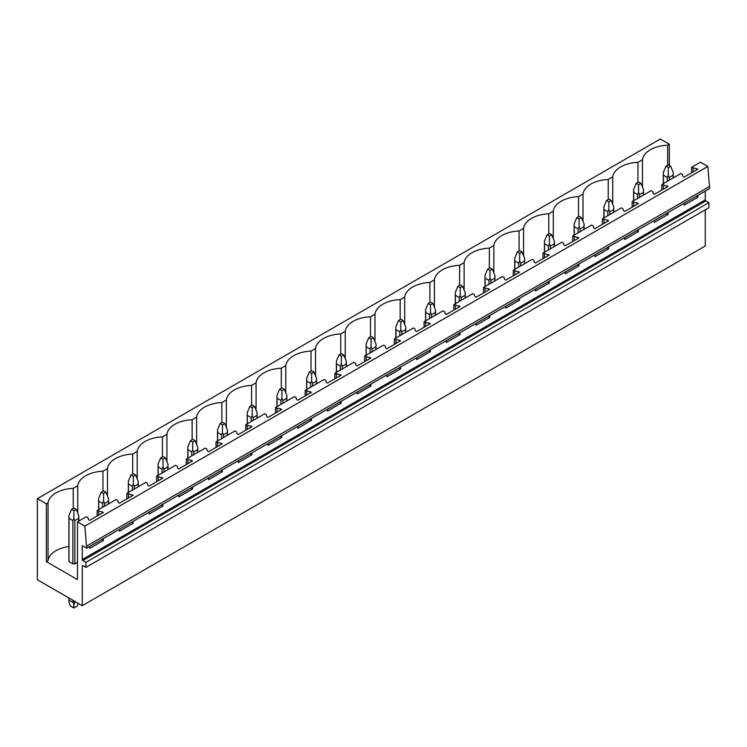 <?xml version="1.0" encoding="UTF-8"?>
<svg xmlns="http://www.w3.org/2000/svg" width="747" height="747" viewBox="0 0 747 747"><rect width="100%" height="100%" fill="white"/><g stroke="black" fill="none" stroke-linecap="round" stroke-linejoin="round"><path stroke-width="1.12" d="M82.282 565.965L82.87 565.628A0.831 0.476 60 0 0 82.282 565.965L82.282 605.686L37.35 579.747L37.35 498.679L660.329 139.007L669.34 144.208L667.669 145.17A27.303 15.762 0 0 0 642.457 159.727L637.947 162.332A27.303 15.762 0 0 0 612.736 176.88L608.226 179.495A27.303 15.762 0 0 0 583.015 194.043L578.505 196.648A27.303 15.762 0 0 0 553.294 211.205L548.784 213.81A27.303 15.762 0 0 0 523.572 228.367L519.062 230.972A27.303 15.762 0 0 0 493.851 245.52L489.341 248.135A27.303 15.762 0 0 0 464.13 262.683L459.62 265.288A27.303 15.762 0 0 0 434.409 279.845L429.898 282.45A27.303 15.762 0 0 0 404.687 296.998L400.177 299.612A27.303 15.762 0 0 0 374.966 314.16L370.456 316.765A27.303 15.762 0 0 0 345.245 331.323L340.735 333.928A27.303 15.762 0 0 0 315.523 348.475L311.013 351.09A27.303 15.762 0 0 0 285.802 365.638L281.292 368.243A27.303 15.762 0 0 0 256.081 382.8L251.571 385.405A27.303 15.762 0 0 0 226.36 399.962L221.85 402.568A27.303 15.762 0 0 0 196.638 417.115L192.128 419.721A27.303 15.762 0 0 0 166.917 434.278L162.407 436.883A27.303 15.762 0 0 0 137.196 451.44L132.677 454.045A27.303 15.762 0 0 0 107.475 468.593L102.955 471.208A27.303 15.762 0 0 0 77.753 485.755L73.234 488.361A27.303 15.762 0 0 0 48.032 502.918L46.361 503.88L37.35 498.679M82.87 565.628L85.914 567.384L708.894 207.713L708.894 202.642L85.914 562.323L82.87 560.558A0.831 0.476 60 0 1 82.282 559.55L82.282 545.702L86.671 548.233L709.65 188.561L707.839 166.432L84.859 526.103L77.483 521.854L77.483 579.616L46.361 561.641L46.361 503.88M707.839 166.432L700.462 162.174L691.573 167.309L697.829 169.233L684.14 177.142L682.973 176.469L682.347 174.415L680.806 173.528L670.741 179.336L661.851 184.472L668.107 186.395L654.419 194.304L653.251 193.622L652.626 191.577L651.085 190.69L632.13 201.634L638.386 203.558L624.697 211.457L623.53 210.785L622.905 208.73L621.364 207.843L602.409 218.787L608.665 220.72L594.976 228.619L593.809 227.947L593.183 225.893L591.643 225.006L572.688 235.949L578.944 237.873L565.255 245.782L564.088 245.1L563.462 243.055L561.921 242.168L542.966 253.112L549.222 255.035L535.534 262.935L534.366 262.262L533.741 260.208L532.2 259.321L513.245 270.265L519.501 272.197L505.812 280.097L504.645 279.425L504.02 277.37L502.479 276.483L483.524 287.427L489.78 289.35L476.091 297.259L474.924 296.578L474.298 294.533L472.758 293.646L453.803 304.589L460.059 306.513L446.37 314.422L445.203 313.74L444.577 311.695L443.036 310.799L424.081 321.752L430.337 323.675L416.649 331.575L415.481 330.902L414.856 328.848L413.315 327.961L394.36 338.905L400.616 340.828L386.927 348.737L385.76 348.065L385.135 346.01L383.594 345.123L364.639 356.067L370.895 357.99L357.206 365.899L356.039 365.218L355.413 363.173L353.873 362.286L334.917 373.229L341.174 375.153L327.485 383.052L326.318 382.38L325.692 380.326L324.151 379.439L305.196 390.382L311.452 392.315L297.764 400.215L296.596 399.542L295.971 397.488L294.43 396.601L284.364 402.409L275.475 407.545L281.731 409.468L268.042 417.377L266.875 416.695L266.249 414.65L264.709 413.763L245.754 424.707L252.01 426.63L238.321 434.53L237.154 433.858L236.528 431.803L234.988 430.916L216.032 441.86L222.289 443.793L208.6 451.692L207.433 451.02L206.807 448.966L205.266 448.079L186.311 459.022L192.567 460.946L178.878 468.855L177.711 468.173L177.086 466.128L175.545 465.241L156.59 476.184L162.846 478.108L149.157 486.008L147.99 485.335L147.364 483.29L145.824 482.394L126.869 493.337L133.125 495.27L119.436 503.17L118.269 502.498L117.634 500.443L116.102 499.556L106.037 505.364L97.147 510.5L103.403 512.423L89.715 520.332L88.548 519.66L87.913 517.606L86.381 516.719L77.483 521.854M86.671 548.233L84.859 526.103M709.65 186.395L86.671 546.066M668.107 212.54L668.107 214.436L654.419 222.335L654.419 220.449M638.386 229.702L638.386 231.589L624.697 239.498L624.697 237.602M608.665 246.865L608.665 248.751L594.976 256.66L594.976 254.764M578.944 264.018L578.944 265.913L565.255 273.813L565.255 271.927M549.222 281.18L549.222 283.076L535.534 290.975L535.534 289.08M519.501 298.342L519.501 300.229L505.812 308.137L505.812 306.242M489.78 315.495L489.78 317.391L476.091 325.29L476.091 323.404M460.059 332.658L460.059 334.553L446.37 342.453L446.37 340.567M430.337 349.82L430.337 351.706L416.649 359.615L416.649 357.72M400.616 366.973L400.616 368.869L386.927 376.777L386.927 374.882M370.895 384.135L370.895 386.031L357.206 393.93L357.206 392.044M341.174 401.298L341.174 403.184L327.485 411.093L327.485 409.197M311.452 418.451L311.452 420.346L297.764 428.255L297.764 426.36M281.731 435.613L281.731 437.509L268.042 445.408L268.042 443.522M252.01 452.775L252.01 454.662L238.321 462.57L238.321 460.675M222.289 469.938L222.289 471.824L208.6 479.733L208.6 477.837M192.567 487.091L192.567 488.986L178.878 496.886L178.878 495M162.846 504.253L162.846 506.149L149.157 514.048L149.157 512.153M133.125 521.415L133.125 523.302L119.436 531.21L119.436 529.315M103.403 538.568L103.403 540.464L89.715 548.363L89.715 546.477M708.894 202.642L705.85 200.887A0.831 0.476 60 0 1 705.261 199.879L705.261 191.092M697.829 195.378L697.829 197.273L684.14 205.182L684.14 203.287M85.914 567.384L85.914 562.323M705.261 209.804L705.261 246.015L82.282 605.686M669.34 144.208L669.34 165.423M68.892 546.515A27.303 15.762 0 0 0 48.032 560.68L46.361 561.641M77.483 562.323L74.84 563.845A4.968 2.867 0 0 1 72.87 563.845L68.995 561.604A4.968 2.867 0 0 1 68.892 561.034L68.892 515.663L68.995 518.362L72.87 520.603L72.87 563.845M667.669 145.17L667.669 165.171M642.457 187.067L642.457 159.727M97.147 510.5L97.147 516.037M126.869 493.337L126.869 498.884M156.59 476.184L156.59 481.722M186.311 459.022L186.311 464.559M216.032 441.86L216.032 447.406M245.754 424.707L245.754 430.244M275.475 407.545L275.475 413.082M305.196 390.382L305.196 395.929M334.917 373.229L334.917 378.766M364.639 356.067L364.639 361.604M394.36 338.905L394.36 344.442M424.081 321.752L424.081 327.289M453.803 304.589L453.803 310.126M483.524 287.427L483.524 292.964M513.245 270.265L513.245 275.811M542.966 253.112L542.966 258.649M572.688 235.949L572.688 241.486M602.409 218.787L602.409 224.333M632.13 201.634L632.13 207.171M661.851 184.472L661.851 190.009M691.573 167.309L691.573 172.856M637.947 162.332L637.947 182.333M693.113 168.196L693.113 171.959M696.662 168.561L696.662 169.914M696.662 196.059L697.829 197.273M695.868 196.517L696.662 196.601M612.736 204.23L612.736 176.88M608.226 179.495L608.226 199.486M663.392 185.359L663.392 189.122M666.94 185.723L666.94 187.077M666.94 213.222L668.107 214.436M666.147 213.679L666.94 213.754M583.015 221.383L583.015 194.043M578.505 196.648L578.505 216.649M633.671 202.521L633.671 206.284M637.219 202.885L637.219 204.23M637.219 230.375L638.386 231.589M636.425 230.832L637.219 230.916M553.294 238.545L553.294 211.205M548.784 213.81L548.784 233.811M603.949 219.674L603.949 223.446M607.498 220.038L607.498 221.392M607.498 247.537L608.665 248.751M606.704 247.995L607.498 248.079M523.572 255.707L523.572 228.367M519.062 230.972L519.062 250.964M574.228 236.836L574.228 240.599M577.776 237.201L577.776 238.554M577.776 264.699L578.944 265.913M576.983 265.157L577.776 265.232M493.851 272.86L493.851 245.52M489.341 248.135L489.341 268.126M544.507 253.999L544.507 257.762M548.055 254.363L548.055 255.707M548.055 281.852L549.222 283.076M547.262 282.31L548.055 282.394M464.13 290.023L464.13 262.683M459.62 265.288L459.62 285.289M514.786 271.161L514.786 274.924M518.334 271.516L518.334 272.87M518.334 299.015L519.501 300.229M517.54 299.472L518.334 299.556M434.409 307.185L434.409 279.845M429.898 282.45L429.898 302.442M485.064 288.314L485.064 292.077M488.613 288.678L488.613 290.032M488.613 316.177L489.78 317.391M487.819 316.635L488.613 316.719M404.687 324.338L404.687 296.998M400.177 299.612L400.177 319.604M455.343 305.476L455.343 309.239M458.891 305.84L458.891 307.185M458.891 333.33L460.059 334.553M458.098 333.797L458.891 333.872M374.966 341.5L374.966 314.16M370.456 316.765L370.456 336.766M425.622 322.639L425.622 326.402M429.17 322.993L429.17 324.347M429.17 350.492L430.337 351.706M428.376 350.95L429.17 351.034M345.245 358.663L345.245 331.323M340.735 333.928L340.735 353.929M395.901 339.792L395.901 343.555M399.449 340.156L399.449 341.51M399.449 367.655L400.616 368.869M398.655 368.112L399.449 368.196M315.523 375.816L315.523 348.475M311.013 351.09L311.013 371.082M366.179 356.954L366.179 360.717M369.728 357.318L369.728 358.663M369.728 384.808L370.895 386.031M368.934 385.275L369.728 385.349M285.802 392.978L285.802 365.638M281.292 368.243L281.292 388.244M336.449 374.116L336.449 377.879M340.006 374.471L340.006 375.825M340.006 401.97L341.174 403.184M339.213 402.428L340.006 402.512M256.081 410.14L256.081 382.8M251.571 385.405L251.571 405.406M306.728 391.269L306.728 395.032M310.285 391.633L310.285 392.987M310.285 419.132L311.452 420.346M309.491 419.59L310.285 419.674M226.36 427.303L226.36 399.962M221.85 402.568L221.85 422.559M277.006 408.432L277.006 412.195M280.564 408.796L280.564 410.15M280.564 436.295L281.731 437.509M279.77 436.752L280.564 436.827M196.638 444.456L196.638 417.115M192.128 419.721L192.128 439.722M247.285 425.594L247.285 429.357M250.843 425.958L250.843 427.303M250.843 453.448L252.01 454.662M250.049 453.905L250.843 453.989M166.917 461.618L166.917 434.278M162.407 436.883L162.407 456.884M217.564 442.756L217.564 446.519M221.121 443.111L221.121 444.465M221.121 470.61L222.289 471.824M220.328 471.068L221.121 471.152M137.196 478.78L137.196 451.44M132.677 454.045L132.677 474.037M187.842 459.909L187.842 463.672M191.4 460.273L191.4 461.627M191.4 487.772L192.567 488.986M190.606 488.23L191.4 488.314M107.475 495.933L107.475 468.593M102.955 471.208L102.955 491.199M158.121 477.072L158.121 480.835M161.679 477.436L161.679 478.78M161.679 504.925L162.846 506.149M160.885 505.392L161.679 505.467M77.753 513.096L77.753 485.755M73.234 488.361L73.234 508.362M128.4 494.234L128.4 497.997M131.958 494.589L131.958 495.943M131.958 522.088L133.125 523.302M131.164 522.545L131.958 522.629M48.032 560.68L48.032 502.918M98.679 511.387L98.679 515.15M102.236 511.751L102.236 513.105M102.236 539.25L103.403 540.464M101.443 539.707L102.236 539.792M670.629 166.161L668.285 164.816L665.941 166.161L668.285 167.515L670.629 166.161L673.252 172.473L673.252 177.889M673.252 172.473L673.15 175.181L669.275 177.422L668.285 175.34L667.304 177.422L667.304 181.325M668.285 167.515L668.285 175.34M665.941 166.161L663.317 172.473L663.42 175.181L667.304 177.422M673.15 175.181L673.15 177.945M669.275 177.422L669.275 180.186M663.42 175.181L663.42 183.566M640.907 183.323L638.564 181.969L636.22 183.323L638.564 184.677L640.907 183.323L643.531 189.635L643.531 195.051M643.531 189.635L643.428 192.334L639.553 194.575L638.564 192.502L637.583 194.575L637.583 198.487M638.564 184.677L638.564 192.502M636.22 183.323L633.596 189.635L633.699 192.334L637.583 194.575M643.428 192.334L643.428 195.107M639.553 194.575L639.553 197.348M633.699 192.334L633.699 200.728M611.186 200.485L608.842 199.132L606.499 200.485L608.842 201.83L611.186 200.485L613.81 206.798L613.81 212.204M613.81 206.798L613.707 209.496L609.832 211.737L608.842 209.664L607.862 211.737L607.862 215.64M608.842 201.83L608.842 209.664M606.499 200.485L603.875 206.798L603.978 209.496L607.862 211.737M613.707 209.496L613.707 212.269M609.832 211.737L609.832 214.51M603.978 209.496L603.978 217.881M581.465 217.638L579.121 216.294L576.777 217.638L579.121 218.992L581.465 217.638L584.089 223.951L584.089 229.366M584.089 223.951L583.986 226.658L580.111 228.899L579.121 226.817L578.141 228.899L578.141 232.803M579.121 218.992L579.121 226.817M576.777 217.638L574.154 223.951L574.256 226.658L578.141 228.899M583.986 226.658L583.986 229.422M580.111 228.899L580.111 231.663M574.256 226.658L574.256 235.044M551.744 234.801L549.4 233.447L547.056 234.801L549.4 236.155L551.744 234.801L554.367 241.113L554.367 246.529M554.367 241.113L554.265 243.811L550.39 246.052L549.4 243.98L548.419 246.052L548.419 249.965M549.4 236.155L549.4 243.98M547.056 234.801L544.432 241.113L544.535 243.811L548.419 246.052M554.265 243.811L554.265 246.585M550.39 246.052L550.39 248.826M544.535 243.811L544.535 252.206M522.022 251.963L519.679 250.609L517.335 251.963L519.679 253.308L522.022 251.963L524.646 258.275L524.646 263.691M524.646 258.275L524.543 260.974L520.668 263.215L519.679 261.142L518.698 263.215L518.698 267.118M519.679 253.308L519.679 261.142M517.335 251.963L514.711 258.275L514.814 260.974L518.698 263.215M524.543 260.974L524.543 263.747M520.668 263.215L520.668 265.988M514.814 260.974L514.814 269.359M492.301 269.116L489.957 267.771L487.614 269.116L489.957 270.47L492.301 269.116L494.925 275.438L494.925 280.844M494.925 275.438L494.822 278.136L490.938 280.377L489.957 278.295L488.977 280.377L488.977 284.28M489.957 270.47L489.957 278.295M487.614 269.116L484.99 275.438L485.092 278.136L488.977 280.377M494.822 278.136L494.822 280.9M490.938 280.377L490.938 283.141M485.092 278.136L485.092 286.521M462.58 286.278L460.236 284.924L457.892 286.278L460.236 287.632L462.58 286.278L465.204 292.591L465.204 298.006M465.204 292.591L465.101 295.289L461.216 297.53L460.236 295.457L459.256 297.53L459.256 301.443M460.236 287.632L460.236 295.457M457.892 286.278L455.268 292.591L455.371 295.289L459.256 297.53M465.101 295.289L465.101 298.062M461.216 297.53L461.216 300.303M455.371 295.289L455.371 303.684M432.858 303.441L430.515 302.087L428.171 303.441L430.515 304.795L432.858 303.441L435.482 309.753L435.482 315.169M435.482 309.753L435.38 312.451L431.495 314.692L430.515 312.62L429.534 314.692L429.534 318.605M430.515 304.795L430.515 312.62M428.171 303.441L425.547 309.753L425.65 312.451L429.534 314.692M435.38 312.451L435.38 315.225M431.495 314.692L431.495 317.466M425.65 312.451L425.65 320.837M403.137 320.603L400.794 319.249L398.45 320.603L400.794 321.948L403.137 320.603L405.761 326.915L405.761 332.322M405.761 326.915L405.658 329.614L401.774 331.855L400.794 329.782L399.813 331.855L399.813 335.758M400.794 321.948L400.794 329.782M398.45 320.603L395.826 326.915L395.929 329.614L399.813 331.855M405.658 329.614L405.658 332.378M401.774 331.855L401.774 334.619M395.929 329.614L395.929 337.999M373.416 337.756L371.072 336.411L368.729 337.756L371.072 339.11L373.416 337.756L376.04 344.068L376.04 349.484M376.04 344.068L375.937 346.776L372.053 349.008L371.072 346.935L370.082 349.008L370.082 352.92M371.072 339.11L371.072 346.935M368.729 337.756L366.105 344.068L366.207 346.776L370.082 349.008M375.937 346.776L375.937 349.54M372.053 349.008L372.053 351.781M366.207 346.776L366.207 355.161M343.695 354.918L341.351 353.564L339.007 354.918L341.351 356.272L343.695 354.918L346.319 361.231L346.319 366.646M346.319 361.231L346.216 363.929L342.331 366.17L341.351 364.097L340.361 366.17L340.361 370.082M341.351 356.272L341.351 364.097M339.007 354.918L336.383 361.231L336.486 363.929L340.361 366.17M346.216 363.929L346.216 366.702M342.331 366.17L342.331 368.943M336.486 363.929L336.486 372.323M313.973 372.081L311.63 370.727L309.286 372.081L311.63 373.425L313.973 372.081L316.597 378.393L316.597 383.799M316.597 378.393L316.495 381.091L312.61 383.332L311.63 381.259L310.64 383.332L310.64 387.235M311.63 373.425L311.63 381.259M309.286 372.081L306.662 378.393L306.765 381.091L310.64 383.332M316.495 381.091L316.495 383.865M312.61 383.332L312.61 386.096M306.765 381.091L306.765 389.476M284.252 389.234L281.908 387.889L279.565 389.234L281.908 390.588L284.252 389.234L286.876 395.546L286.876 400.962M286.876 395.546L286.773 398.254L282.889 400.495L281.908 398.412L280.919 400.495L280.919 404.398M281.908 390.588L281.908 398.412M279.565 389.234L276.941 395.546L277.044 398.254L280.919 400.495M286.773 398.254L286.773 401.018M282.889 400.495L282.889 403.259M277.044 398.254L277.044 406.639M254.531 406.396L252.187 405.042L249.843 406.396L252.187 407.75L254.531 406.396L257.155 412.708L257.155 418.124M257.155 412.708L257.052 415.407L253.168 417.648L252.187 415.575L251.197 417.648L251.197 421.56M252.187 407.75L252.187 415.575M249.843 406.396L247.22 412.708L247.322 415.407L251.197 417.648M257.052 415.407L257.052 418.18M253.168 417.648L253.168 420.421M247.322 415.407L247.322 423.801M224.81 423.558L222.466 422.204L220.122 423.558L222.466 424.903L224.81 423.558L227.433 429.87L227.433 435.286M227.433 429.87L227.331 432.569L223.446 434.81L222.466 432.737L221.476 434.81L221.476 438.713M222.466 424.903L222.466 432.737M220.122 423.558L217.498 429.87L217.601 432.569L221.476 434.81M227.331 432.569L227.331 435.342M223.446 434.81L223.446 437.583M217.601 432.569L217.601 440.954M195.088 440.711L192.745 439.367L190.401 440.711L192.745 442.065L195.088 440.711L197.712 447.023L197.712 452.439M197.712 447.023L197.61 449.731L193.725 451.972L192.745 449.89L191.755 451.972L191.755 455.875M192.745 442.065L192.745 449.89M190.401 440.711L187.777 447.023L187.88 449.731L191.755 451.972M197.61 449.731L197.61 452.495M193.725 451.972L193.725 454.736M187.88 449.731L187.88 458.116M165.367 457.874L163.023 456.52L160.68 457.874L163.023 459.228L165.367 457.874L167.991 464.186L167.991 469.602M167.991 464.186L167.888 466.884L164.004 469.125L163.023 467.052L162.034 469.125L162.034 473.038M163.023 459.228L163.023 467.052M160.68 457.874L158.056 464.186L158.159 466.884L162.034 469.125M167.888 466.884L167.888 469.658M164.004 469.125L164.004 471.899M158.159 466.884L158.159 475.279M135.637 475.036L133.302 473.682L130.958 475.036L133.302 476.39L135.637 475.036L138.27 481.348L138.27 486.764M138.27 481.348L138.167 484.047L134.283 486.288L133.302 484.215L132.312 486.288L132.312 490.191M133.302 476.39L133.302 484.215M130.958 475.036L128.335 481.348L128.437 484.047L132.312 486.288M138.167 484.047L138.167 486.82M134.283 486.288L134.283 489.061M128.437 484.047L128.437 492.432M105.915 492.198L103.581 490.844L101.237 492.198L103.581 493.543L105.915 492.198L108.548 498.51L108.548 503.917M108.548 498.51L108.446 501.209L104.561 503.45L103.581 501.377L102.591 503.45L102.591 507.353M103.581 493.543L103.581 501.377M101.237 492.198L98.613 498.51L98.716 501.209L102.591 503.45M108.446 501.209L108.446 503.973M104.561 503.45L104.561 506.214M98.716 501.209L98.716 509.594M76.194 509.351L73.86 507.997L71.516 509.351L73.86 510.705L76.194 509.351L78.827 515.663L78.827 521.079M78.827 515.663L78.724 518.362L74.84 520.603L73.86 518.53L72.87 520.603M73.86 510.705L73.86 518.53M71.516 509.351L68.892 515.663M78.724 518.362L78.724 521.135M74.84 520.603L74.84 563.845M74.84 601.391L74.84 602.381L75.699 601.886M68.892 597.964L68.892 601.998L70.339 605.957L73.86 607.993L77.38 605.957L78.314 603.399M74.84 602.381L73.86 604.865L72.87 600.261M73.86 607.993L73.86 604.865M68.995 518.362L68.995 561.604M68.995 598.02L68.995 600.14L72.87 602.381M68.892 601.998L68.995 600.14M705.261 199.879L82.282 559.55M82.87 560.558L705.85 200.887M663.317 172.473L663.317 183.622M633.596 189.635L633.596 200.784M603.875 206.798L603.875 217.937M574.154 223.951L574.154 235.1M544.432 241.113L544.432 252.262M514.711 258.275L514.711 269.415M484.99 275.438L484.99 286.577M455.268 292.591L455.268 303.74M425.547 309.753L425.547 320.902M395.826 326.915L395.826 338.055M366.105 344.068L366.105 355.217M336.383 361.231L336.383 372.38M306.662 378.393L306.662 389.532M276.941 395.546L276.941 406.695M247.22 412.708L247.22 423.857M217.498 429.87L217.498 441.01M187.777 447.023L187.777 458.172M158.056 464.186L158.056 475.335M128.335 481.348L128.335 492.497M98.613 498.51L98.613 509.65"/></g></svg>
